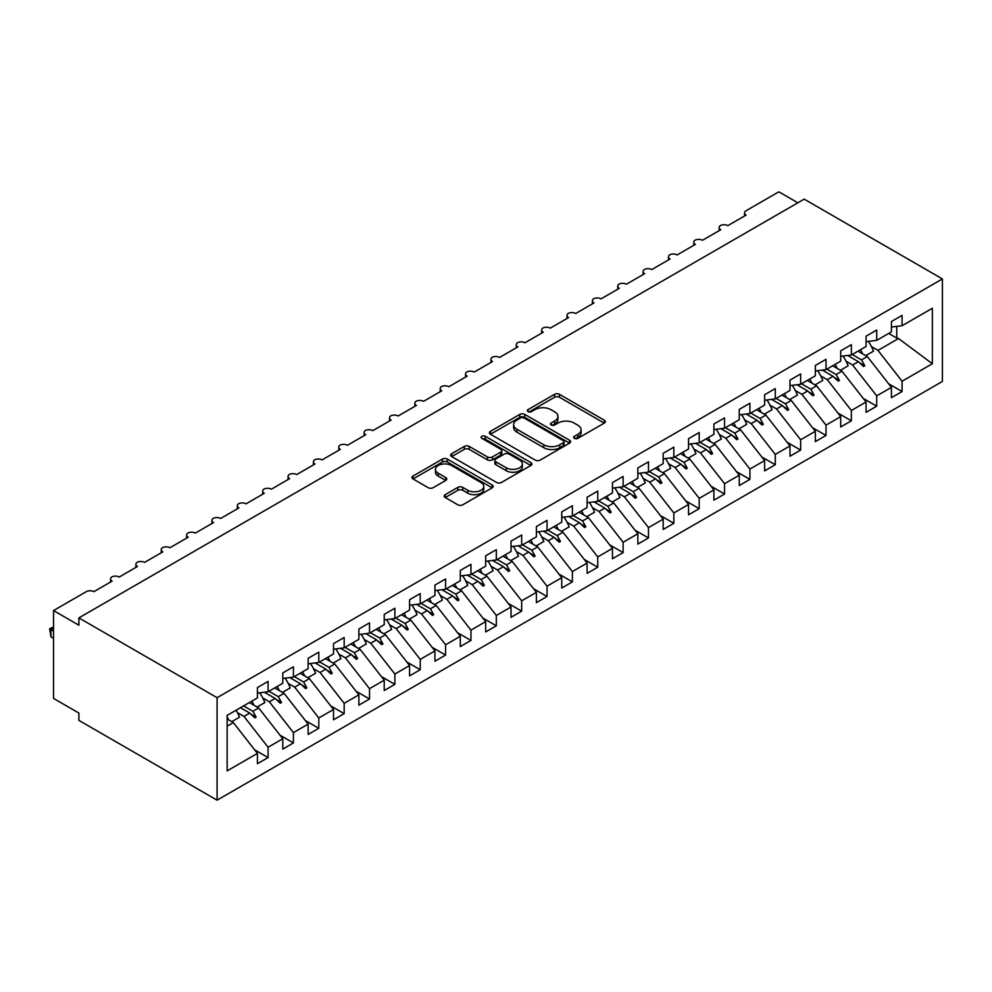 <?xml version="1.0" encoding="UTF-8"?>
<svg xmlns="http://www.w3.org/2000/svg" width="992" height="992" viewBox="0 0 992 992"><rect width="100%" height="100%" fill="white"/><g stroke="black" fill="none" stroke-linecap="round" stroke-linejoin="round"><path stroke-width="1.49" d="M574.368 438.352A2.468 1.426 0 0 0 577.852 438.352L604.302 423.088A3.522 2.034 0 0 0 605.331 421.65A3.522 2.034 0 0 0 604.302 420.211L559.5 394.345A3.522 2.034 0 0 0 554.516 394.345L528.066 409.609A2.468 1.426 0 0 0 527.347 410.614A2.468 1.426 0 0 0 528.066 411.618A2.468 1.426 0 0 0 531.551 411.618L534.973 409.646A11.259 6.51 0 0 1 550.907 409.646L554.64 411.804A11.259 6.51 0 0 1 557.938 416.404A11.259 6.51 0 0 1 554.64 421.005L551.217 422.976A2.468 1.426 0 0 0 550.498 423.981A2.468 1.426 0 0 0 551.217 424.985A2.468 1.426 0 0 0 554.702 424.985L558.124 423.014A11.259 6.51 0 0 1 574.058 423.014L577.79 425.171A11.259 6.51 0 0 1 581.089 429.772A11.259 6.51 0 0 1 577.79 434.372L574.368 436.344A2.468 1.426 0 0 0 573.649 437.348A2.468 1.426 0 0 0 574.368 438.352L574.368 436.344M445.234 494.661A3.522 2.034 0 0 0 444.205 496.087A3.522 2.034 0 0 0 445.234 497.525L457.808 504.792A3.522 2.034 0 0 0 462.793 504.792L492.156 487.828A3.522 2.034 0 0 0 493.198 486.39A3.522 2.034 0 0 0 492.156 484.952L447.355 459.085A3.522 2.034 0 0 0 442.382 459.085L413.007 476.048A3.522 2.034 0 0 0 411.978 477.487A3.522 2.034 0 0 0 413.007 478.913L428.184 487.68A3.522 2.034 0 0 0 433.169 487.68L445.743 480.426A3.522 2.034 0 0 0 446.772 478.987A3.522 2.034 0 0 0 445.743 477.549L438.204 473.209A9.412 5.431 0 0 1 435.451 469.365A9.412 5.431 0 0 1 441.266 464.343A9.412 5.431 0 0 1 451.521 465.521L481.021 482.546A9.412 5.431 0 0 1 483.786 486.39A9.412 5.431 0 0 1 477.97 491.412A9.412 5.431 0 0 1 467.703 490.234L462.793 487.394A3.522 2.034 0 0 0 457.808 487.394L445.234 494.661L445.234 497.525M942.4 278.938L217.099 697.686L217.099 800.172L942.4 381.436L942.4 278.938L804.19 199.144L78.889 617.892L78.889 625.208L53.531 610.564L86.242 591.678A5.382 3.1 180 0 1 93.856 591.678L112.108 581.138A5.382 3.1 0 0 1 110.534 578.944A5.382 3.1 0 0 1 111.86 576.898A5.382 3.1 180 0 1 119.214 577.034L137.466 566.494A5.382 3.1 0 0 1 135.892 564.299A5.382 3.1 0 0 1 137.231 562.253A5.382 3.1 180 0 1 144.572 562.402L162.837 551.862A5.382 3.1 0 0 1 161.25 549.655A5.382 3.1 0 0 1 162.589 547.621A5.382 3.1 180 0 1 169.93 547.758L188.195 537.218A5.382 3.1 0 0 1 186.62 535.023A5.382 3.1 0 0 1 187.947 532.977A5.382 3.1 180 0 1 195.288 533.113L213.553 522.573A5.382 3.1 0 0 1 211.978 520.378A5.382 3.1 0 0 1 213.305 518.332A5.382 3.1 180 0 1 220.658 518.469L238.911 507.929A5.382 3.1 0 0 1 237.336 505.734A5.382 3.1 0 0 1 238.663 503.688A5.382 3.1 180 0 1 246.016 503.837L264.269 493.297A5.382 3.1 0 0 1 262.694 491.09A5.382 3.1 0 0 1 264.021 489.044A5.382 3.1 180 0 1 271.374 489.192L289.627 478.652A5.382 3.1 0 0 1 288.052 476.458A5.382 3.1 0 0 1 289.391 474.412A5.382 3.1 180 0 1 296.732 474.548L314.997 464.008A5.382 3.1 0 0 1 313.41 461.813A5.382 3.1 0 0 1 314.749 459.767A5.382 3.1 180 0 1 322.09 459.904L340.355 449.364A5.382 3.1 0 0 1 338.78 447.169A5.382 3.1 0 0 1 340.107 445.123A5.382 3.1 180 0 1 347.448 445.272L365.713 434.719A5.382 3.1 0 0 1 364.138 432.524A5.382 3.1 0 0 1 365.465 430.478A5.382 3.1 180 0 1 372.818 430.627L391.071 420.087A5.382 3.1 0 0 1 389.496 417.892A5.382 3.1 0 0 1 390.823 415.846A5.382 3.1 180 0 1 398.176 415.983L416.429 405.443A5.382 3.1 0 0 1 414.854 403.248A5.382 3.1 0 0 1 416.181 401.202A5.382 3.1 180 0 1 423.534 401.338L441.787 390.798A5.382 3.1 0 0 1 440.212 388.604A5.382 3.1 0 0 1 441.552 386.558A5.382 3.1 180 0 1 448.892 386.706L467.158 376.154A5.382 3.1 0 0 1 465.57 373.959A5.382 3.1 0 0 1 466.91 371.913A5.382 3.1 180 0 1 474.25 372.062L492.516 361.522A5.382 3.1 0 0 1 490.941 359.315A5.382 3.1 0 0 1 492.268 357.281A5.382 3.1 180 0 1 499.608 357.418L517.874 346.878A5.382 3.1 0 0 1 516.299 344.683A5.382 3.1 0 0 1 517.626 342.637A5.382 3.1 180 0 1 524.979 342.773L543.232 332.233A5.382 3.1 0 0 1 541.657 330.038A5.382 3.1 0 0 1 542.984 327.992A5.382 3.1 180 0 1 550.337 328.129L568.59 317.589A5.382 3.1 0 0 1 567.015 315.394A5.382 3.1 0 0 1 568.342 313.348A5.382 3.1 180 0 1 575.695 313.497L593.948 302.957A5.382 3.1 0 0 1 592.373 300.75A5.382 3.1 0 0 1 593.712 298.716A5.382 3.1 180 0 1 601.053 298.852L619.318 288.312A5.382 3.1 0 0 1 617.731 286.118A5.382 3.1 0 0 1 619.07 284.072A5.382 3.1 180 0 1 626.411 284.208L644.676 273.668A5.382 3.1 0 0 1 643.101 271.473A5.382 3.1 0 0 1 644.428 269.427A5.382 3.1 180 0 1 651.769 269.564L670.034 259.024A5.382 3.1 0 0 1 668.459 256.829A5.382 3.1 0 0 1 669.786 254.783A5.382 3.1 180 0 1 677.139 254.932L695.392 244.379A5.382 3.1 0 0 1 693.817 242.184A5.382 3.1 0 0 1 695.144 240.138A5.382 3.1 180 0 1 702.497 240.287L720.75 229.747A5.382 3.1 0 0 1 719.175 227.552A5.382 3.1 0 0 1 720.502 225.506A5.382 3.1 180 0 1 727.855 225.643L746.108 215.103A5.382 3.1 0 0 1 744.533 212.908A5.382 3.1 0 0 1 746.108 210.713L778.832 191.828L797.853 202.802M217.099 697.686L78.889 617.892M535.221 460.09A3.522 2.034 0 0 0 540.206 460.09L569.582 443.139A3.522 2.034 0 0 0 570.611 441.7A3.522 2.034 0 0 0 569.582 440.262L524.768 414.396A3.522 2.034 0 0 0 519.796 414.396L490.42 431.346A3.522 2.034 0 0 0 489.391 432.785A3.522 2.034 0 0 0 490.42 434.223L535.221 460.09M482.819 438.886A2.468 1.426 0 0 1 485.311 439.233L530.819 465.508L501.493 482.434A3.522 2.034 0 0 1 496.521 482.434L451.707 456.568L464.281 449.364L464.281 446.437L451.707 453.691A3.522 2.034 0 0 0 450.678 455.13A3.522 2.034 0 0 0 451.707 456.568L451.707 453.691M464.281 449.364A3.522 2.034 0 0 1 469.266 449.364L469.266 446.437A3.522 2.034 0 0 0 464.281 446.437M469.266 446.437L487.432 456.928A3.522 2.034 0 0 0 492.416 456.928L500.749 452.116A3.522 2.034 0 0 0 501.778 450.678A3.522 2.034 0 0 0 500.749 449.24L481.827 438.315A2.468 1.426 0 0 1 481.108 437.311A2.468 1.426 0 0 1 482.633 435.996A2.468 1.426 0 0 1 485.311 436.306L530.869 462.607A3.522 2.034 0 0 1 531.898 464.045A3.522 2.034 0 0 1 530.869 465.484L530.869 462.607M227.143 726.156L233.331 722.573L257.424 753.399L227.143 770.883L227.143 715.393L257.424 697.909L257.424 687.58L268.076 681.43L268.076 691.759L257.424 693.086M254.609 749.791L268.076 757.566L268.076 747.249L282.782 738.755L258.689 707.941L249.376 702.559M237.448 712.653L243.982 716.422L268.076 747.249M268.076 691.759L282.782 683.265L282.782 672.948L293.434 666.798L293.434 677.114L282.782 678.441M279.967 735.159L293.434 742.934L293.434 732.604L308.14 724.11L284.047 693.296L274.734 687.915M262.806 698.008L269.34 701.79L293.434 732.604M293.434 677.114L308.14 668.62L308.14 658.304L318.792 652.153L318.792 662.47L308.14 663.797M305.325 720.514L318.792 728.289L318.792 717.96L333.51 709.478L309.417 678.652L300.092 673.27M288.164 683.376L294.698 687.146L318.792 717.96M318.792 662.47L333.51 653.976L333.51 643.659L344.162 637.509L344.162 647.838L333.51 649.165M330.683 705.87L344.162 713.645L344.162 703.328L358.868 694.834L334.775 664.008L325.45 658.626M313.522 668.732L320.069 672.502L344.162 703.328M344.162 647.838L358.868 639.344L358.868 629.015L369.52 622.864L369.52 633.194L358.868 634.52M356.054 691.226L369.52 699L369.52 688.684L384.226 680.19L360.133 649.376L350.808 643.994M338.88 654.088L345.427 657.857L369.52 688.684M369.52 633.194L384.226 624.7L384.226 614.37L394.878 608.232L394.878 618.549L384.226 619.876M381.412 676.594L394.878 684.368L394.878 674.039L409.584 665.545L385.491 634.731L376.166 629.35M364.25 639.443L370.785 643.225L394.878 674.039M394.878 618.549L409.584 610.055L409.584 599.738L420.236 593.588L420.236 603.905L409.584 605.232M406.77 661.949L420.236 669.724L420.236 659.395L434.942 650.913L410.849 620.087L401.537 614.705M389.608 624.799L396.143 628.581L420.236 659.395M420.236 603.905L434.942 595.411L434.942 585.094L445.594 578.944L445.594 589.26L434.942 590.587M432.128 647.305L445.594 655.08L445.594 644.763L460.3 636.269L436.207 605.442L426.895 600.061M414.966 610.167L421.501 613.936L445.594 644.763M445.594 589.26L460.3 580.779L460.3 570.45L470.952 564.299L470.952 574.628L460.3 575.955M457.486 632.66L470.952 640.435L470.952 630.118L485.671 621.624L461.578 590.798L452.253 585.429M440.324 595.522L446.859 599.292L470.952 630.118M470.952 574.628L485.671 566.134L485.671 555.805L496.322 549.655L496.322 559.984L485.671 561.311M482.844 618.028L496.322 625.803L496.322 615.474L511.029 606.98L486.936 576.166L477.611 570.784M465.682 580.878L472.229 584.66L496.322 615.474M496.322 559.984L511.029 551.49L511.029 541.173L521.68 535.023L521.68 545.34L511.029 546.666M508.214 603.384L521.68 611.159L521.68 600.83L536.387 592.336L512.294 561.522L502.969 556.14M491.04 566.234L497.587 570.016L521.68 600.83M521.68 545.34L536.387 536.846L536.387 526.529L547.038 520.378L547.038 530.695L536.387 532.022M533.572 588.74L547.038 596.514L547.038 586.198L561.745 577.704L537.652 546.877L528.327 541.496M516.41 551.602L522.945 555.371L547.038 586.198M547.038 530.695L561.745 522.214L561.745 511.884L572.396 505.734L572.396 516.063L561.745 517.39M558.93 574.095L572.396 581.87L572.396 571.553L587.103 563.059L563.01 532.233L553.697 526.851M541.768 536.957L548.303 540.727L572.396 571.553M572.396 516.063L587.103 507.569L587.103 497.24L597.754 491.09L597.754 501.419L587.103 502.746M584.288 559.451L597.754 567.226L597.754 556.909L612.461 548.415L588.368 517.601L579.055 512.219M567.126 522.313L573.661 526.082L597.754 556.909M597.754 501.419L612.461 492.925L612.461 482.608L623.112 476.458L623.112 486.774L612.461 488.101M609.646 544.819L623.112 552.594L623.112 542.264L637.831 533.77L613.738 502.956L604.413 497.575M592.484 507.668L599.019 511.45L623.112 542.264M623.112 486.774L637.831 478.28L637.831 467.964L648.483 461.813L648.483 472.13L637.831 473.457M635.004 530.174L648.483 537.949L648.483 527.62L663.189 519.138L639.096 488.312L629.771 482.93M617.842 493.036L624.39 496.806L648.483 527.62M648.483 472.13L663.189 463.636L663.189 453.319L673.841 447.169L673.841 457.498L663.189 458.825M660.374 515.53L673.841 523.305L673.841 512.988L688.547 504.494L664.454 473.668L655.129 468.286M643.213 478.392L649.748 482.162L673.841 512.988M673.841 457.498L688.547 449.004L688.547 438.675L699.199 432.524L699.199 442.854L688.547 444.18M685.732 500.886L699.199 508.66L699.199 498.344L713.905 489.85L689.812 459.036L680.487 453.654M668.571 463.748L675.106 467.517L699.199 498.344M699.199 442.854L713.905 434.36L713.905 424.03L724.557 417.892L724.557 428.209L713.905 429.536M711.09 486.254L724.557 494.028L724.557 483.699L739.263 475.205L715.17 444.391L705.858 439.01M693.929 449.103L700.464 452.885L724.557 483.699M724.557 428.209L739.263 419.715L739.263 409.398L749.915 403.248L749.915 413.565L739.263 414.892M736.448 471.609L749.915 479.384L749.915 469.055L764.621 460.573L740.528 429.747L731.216 424.365M719.287 434.459L725.822 438.241L749.915 469.055M749.915 413.565L764.621 405.071L764.621 394.754L775.273 388.604L775.273 398.92L764.621 400.26M761.806 456.965L775.273 464.74L775.273 454.423L789.992 445.929L765.898 415.102L756.574 409.721M744.645 419.827L751.18 423.596L775.273 454.423M775.273 398.92L789.992 390.439L789.992 380.11L800.643 373.959L800.643 384.288L789.992 385.615M787.164 442.32L800.643 450.095L800.643 439.778L815.35 431.284L791.256 400.47L781.932 395.089M770.003 405.182L776.55 408.952L800.643 439.778M800.643 384.288L815.35 375.794L815.35 365.465L826.001 359.315L826.001 369.644L815.35 370.971M812.535 427.688L826.001 435.463L826.001 425.134L840.708 416.64L816.614 385.826L807.29 380.444M795.373 390.538L801.908 394.32L826.001 425.134M826.001 369.644L840.708 361.15L840.708 350.833L851.359 344.683L851.359 355L840.708 356.326M837.893 413.044L851.359 420.819L851.359 410.49L866.066 402.008L841.972 371.182L832.648 365.8M820.731 375.894L827.266 379.676L851.359 410.49M851.359 355L866.066 346.506L866.066 336.189L876.717 330.038L876.717 340.355L866.066 341.682M863.251 398.4L876.717 406.174L876.717 395.858L891.424 387.364L891.424 397.68L902.075 391.53L902.075 381.213L932.356 363.729L898.529 338.532L896.756 338.086L896.756 326.38M846.089 361.262L852.624 365.031L876.717 395.858M876.717 340.355L891.424 331.874L891.424 321.544L902.075 315.394L902.075 325.723L891.424 327.05M888.609 383.755L902.075 391.53M871.447 346.617L877.982 350.387L902.075 381.213M53.531 610.564L53.531 698.418L78.889 713.062L78.889 720.378L217.099 800.172M233.331 722.573L227.143 719.002M268.076 757.566L257.424 763.716L257.424 753.399M293.434 742.934L282.782 749.084L282.782 738.755M318.792 728.289L308.14 734.44L308.14 724.11M344.162 713.645L333.51 719.795L333.51 709.478M369.52 699L358.868 705.151L358.868 694.834M394.878 684.368L384.226 690.519L384.226 680.19M420.236 669.724L409.584 675.874L409.584 665.545M445.594 655.08L434.942 661.23L434.942 650.913M470.952 640.435L460.3 646.586L460.3 636.269M496.322 625.803L485.671 631.941L485.671 621.624M521.68 611.159L511.029 617.309L511.029 606.98M547.038 596.514L536.387 602.665L536.387 592.336M572.396 581.87L561.745 588.02L561.745 577.704M597.754 567.226L587.103 573.376L587.103 563.059M623.112 552.594L612.461 558.744L612.461 548.415M648.483 537.949L637.831 544.1L637.831 533.77M673.841 523.305L663.189 529.455L663.189 519.138M699.199 508.66L688.547 514.811L688.547 504.494M724.557 494.028L713.905 500.179L713.905 489.85M749.915 479.384L739.263 485.534L739.263 475.205M775.273 464.74L764.621 470.89L764.621 460.573M800.643 450.095L789.992 456.246L789.992 445.929M826.001 435.463L815.35 441.601L815.35 431.284M851.359 420.819L840.708 426.969L840.708 416.64M876.717 406.174L866.066 412.325L866.066 402.008M902.075 325.723L932.356 308.239L932.356 363.729M243.573 705.907L252.898 711.289L258.689 707.941M243.982 716.422L249.786 713.087L254.87 717.886L256.147 717.154L252.898 711.289M240.461 707.705L249.786 713.087M268.931 691.263L278.256 696.644L284.047 693.296M269.34 701.79L275.144 698.442L280.24 703.241L281.505 702.51L278.256 696.644M264.368 692.218L275.144 698.442M294.289 676.618L303.614 682L309.417 678.652M294.698 687.146L300.502 683.798L305.598 688.597L306.863 687.865L303.614 682M289.726 677.573L300.502 683.798M319.66 661.974L328.972 667.356L334.775 664.008M320.069 672.502L325.86 669.154L330.956 673.965L332.221 673.233L328.972 667.356M315.084 662.941L325.86 669.154M345.018 647.342L354.33 652.711L360.133 649.376M345.427 657.857L351.218 654.509L356.314 659.32L357.579 658.589L354.33 652.711M340.442 648.297L351.218 654.509M370.376 632.698L379.7 638.079L385.491 634.731M370.785 643.225L376.576 639.877L381.672 644.676L382.949 643.944L379.7 638.079M365.812 633.652L376.576 639.877M395.734 618.053L405.058 623.435L410.849 620.087M396.143 628.581L401.946 625.233L407.042 630.032L408.307 629.3L405.058 623.435M391.17 619.008L401.946 625.233M421.092 603.409L430.416 608.79L436.207 605.442M421.501 613.936L427.304 610.588L432.4 615.4L433.665 614.668L430.416 608.79M416.528 604.364L427.304 610.588M446.45 588.764L455.774 594.146L461.578 590.798M446.859 599.292L452.662 595.944L457.758 600.755L459.023 600.024L455.774 594.146M441.886 589.732L452.662 595.944M471.82 574.132L481.132 579.514L486.936 576.166M472.229 584.66L478.02 581.312L483.116 586.111L484.381 585.379L481.132 579.514M467.244 575.087L478.02 581.312M497.178 559.488L506.49 564.87L512.294 561.522M497.587 570.016L503.378 566.668L508.474 571.466L509.739 570.735L506.49 564.87M492.602 560.443L503.378 566.668M522.536 544.844L531.861 550.225L537.652 546.877M522.945 555.371L528.736 552.023L533.832 556.834L535.11 556.09L531.861 550.225M517.973 545.798L528.736 552.023M547.894 530.199L557.219 535.581L563.01 532.233M548.303 540.727L554.106 537.379L559.203 542.19L560.468 541.458L557.219 535.581M543.331 531.166L554.106 537.379M573.252 515.567L582.577 520.949L588.368 517.601M573.661 526.082L579.464 522.747L584.561 527.546L585.826 526.814L582.577 520.949M568.689 516.522L579.464 522.747M598.61 500.923L607.935 506.304L613.738 502.956M599.019 511.45L604.822 508.102L609.919 512.901L611.184 512.17L607.935 506.304M594.047 501.878L604.822 508.102M623.98 486.278L633.293 491.66L639.096 488.312M624.39 496.806L630.18 493.458L635.277 498.257L636.542 497.525L633.293 491.66M619.405 487.233L630.18 493.458M649.338 471.634L658.651 477.016L664.454 473.668M649.748 482.162L655.538 478.814L660.635 483.625L661.9 482.893L658.651 477.016M644.763 472.601L655.538 478.814M674.696 457.002L684.021 462.371L689.812 459.036M675.106 467.517L680.896 464.169L685.993 468.98L687.27 468.249L684.021 462.371M670.133 457.957L680.896 464.169M700.054 442.358L709.379 447.739L715.17 444.391M700.464 452.885L706.267 449.537L711.363 454.336L712.628 453.604L709.379 447.739M695.491 443.312L706.267 449.537M725.412 427.713L734.737 433.095L740.528 429.747M725.822 438.241L731.625 434.893L736.721 439.692L737.986 438.96L734.737 433.095M720.849 428.668L731.625 434.893M750.77 413.069L760.095 418.45L765.898 415.102M751.18 423.596L756.983 420.248L762.079 425.06L763.344 424.328L760.095 418.45M746.207 414.036L756.983 420.248M776.141 398.424L785.453 403.806L791.256 400.47M776.55 408.952L782.341 405.604L787.437 410.415L788.702 409.684L785.453 403.806M771.565 399.392L782.341 405.604M801.499 383.792L810.811 389.174L816.614 385.826M801.908 394.32L807.699 390.972L812.795 395.771L814.06 395.039L810.811 389.174M796.923 384.747L807.699 390.972M826.857 369.148L836.182 374.53L841.972 371.182M827.266 379.676L833.057 376.328L838.153 381.126L839.43 380.395L836.182 374.53M822.294 370.103L833.057 376.328M852.215 354.504L861.54 359.885L867.33 356.537L858.018 351.156M852.624 365.031L858.427 361.683L863.524 366.494L864.788 365.763L861.54 359.885M847.652 355.458L858.427 361.683M867.33 356.537L891.424 387.364M877.982 350.387L898.529 338.532M888.696 333.448L896.756 338.086M859.518 362.712L864.788 365.763M834.148 377.357L839.43 380.395M808.79 392.001L814.06 395.039M783.432 406.633L788.702 409.684M758.074 421.278L763.344 424.328M732.716 435.922L737.986 438.96M707.358 450.566L712.628 453.604M681.988 465.198L687.27 468.249M656.63 479.843L661.9 482.893M631.272 494.487L636.542 497.525M605.914 509.132L611.184 512.17M580.556 523.764L585.826 526.814M555.198 538.408L560.468 541.458M529.827 553.052L535.11 556.09M504.469 567.697L509.739 570.735M479.111 582.329L484.381 585.379M453.753 596.973L459.023 600.024M428.395 611.618L433.665 614.668M403.037 626.262L408.307 629.3M377.667 640.906L382.949 643.944M352.309 655.538L357.579 658.589M326.951 670.183L332.221 673.233M301.593 684.827L306.863 687.865M276.235 699.472L281.505 702.51M250.877 714.104L256.147 717.154M575.36 438.7L577.79 437.298A11.259 6.51 0 0 0 581.089 432.698L581.089 429.772M557.938 416.404L557.938 419.331A11.259 6.51 0 0 1 554.64 423.931L552.209 425.332M604.252 423.113L559.5 397.271A3.522 2.034 0 0 0 554.516 397.271L529.058 411.965M569.532 443.164L524.768 417.322A3.522 2.034 0 0 0 519.796 417.322L490.47 434.248M563.357 442.705A2.468 1.426 0 0 0 564.076 441.7A2.468 1.426 0 0 0 563.357 440.684L524.024 417.979A2.468 1.426 0 0 0 520.54 417.979L516.931 420.062A11.259 6.51 0 0 0 513.633 424.663A11.259 6.51 0 0 0 516.931 429.263L543.814 444.788A11.259 6.51 0 0 0 559.748 444.788L563.357 442.705L563.357 445.631A2.468 1.426 0 0 0 564.076 444.627L564.076 441.7M513.633 424.663L513.633 427.589A11.259 6.51 0 0 0 516.931 432.19L516.931 429.263M563.357 445.631L559.748 447.714A11.259 6.51 0 0 1 543.814 447.714L516.931 432.19M469.266 449.364L487.432 459.854A3.522 2.034 0 0 0 492.416 459.854L500.749 455.043A3.522 2.034 0 0 0 501.778 453.604L501.778 450.678M506.292 467.815A9.412 5.431 0 0 0 516.547 468.993A9.412 5.431 0 0 0 522.362 463.971A9.412 5.431 0 0 0 519.61 460.127L509.218 454.125A3.522 2.034 0 0 0 504.234 454.125L495.901 458.936A3.522 2.034 0 0 0 494.859 460.375A3.522 2.034 0 0 0 495.901 461.813L506.292 467.815L506.292 470.741A9.412 5.431 0 0 0 516.547 471.919A9.412 5.431 0 0 0 522.362 466.897L522.362 463.971M494.859 460.375L494.859 463.301A3.522 2.034 0 0 0 495.901 464.74L495.901 461.813M506.292 470.741L495.901 464.74M483.786 486.39L483.786 489.316A9.412 5.431 0 0 1 477.97 494.338A9.412 5.431 0 0 1 467.703 493.16L462.793 490.321A3.522 2.034 0 0 0 457.808 490.321L445.284 497.562M435.451 469.365L435.451 472.291A9.412 5.431 0 0 0 438.204 476.135L438.204 473.209M445.743 477.549L445.743 480.426L438.204 476.135M492.119 487.853L447.355 462.012A3.522 2.034 0 0 0 442.382 462.012L413.056 478.95M860.473 349.742A28.694 16.566 60 0 1 862.606 353.809M868.36 341.397A28.694 16.566 60 0 1 873.493 351.168L865.756 355.632M835.115 364.386A28.694 16.566 60 0 1 837.248 368.454M843.002 356.041A28.694 16.566 60 0 1 848.135 365.8L840.398 370.276M809.757 379.018A28.694 16.566 60 0 1 811.89 383.098M817.631 370.686A28.694 16.566 60 0 1 822.777 380.444L815.04 384.908M784.387 393.663A28.694 16.566 60 0 1 786.532 397.742M792.273 385.33A28.694 16.566 60 0 1 797.407 395.089L789.682 399.553M759.029 408.307A28.694 16.566 60 0 1 761.174 412.374M766.915 399.962A28.694 16.566 60 0 1 772.049 409.733L764.311 414.197M733.671 422.952A28.694 16.566 60 0 1 735.804 427.019M741.557 414.606A28.694 16.566 60 0 1 746.691 424.365L738.953 428.842M708.313 437.584A28.694 16.566 60 0 1 710.446 441.663M716.199 429.251A28.694 16.566 60 0 1 721.333 439.01L713.595 443.474M682.955 452.228A28.694 16.566 60 0 1 685.088 456.308M690.841 443.895A28.694 16.566 60 0 1 695.975 453.654L688.237 458.118M657.597 466.872A28.694 16.566 60 0 1 659.73 470.94M665.471 458.54A28.694 16.566 60 0 1 670.617 468.298L662.879 472.762M632.226 481.517A28.694 16.566 60 0 1 634.372 485.584M640.113 473.172A28.694 16.566 60 0 1 645.246 482.943L637.521 487.407M606.868 496.149A28.694 16.566 60 0 1 609.014 500.228M614.755 487.816A28.694 16.566 60 0 1 619.888 497.575L612.151 502.039M581.51 510.793A28.694 16.566 60 0 1 583.643 514.873M589.397 502.46A28.694 16.566 60 0 1 594.53 512.219L586.793 516.683M556.152 525.438A28.694 16.566 60 0 1 558.285 529.505M564.039 517.105A28.694 16.566 60 0 1 569.172 526.864L561.435 531.328M530.794 540.082A28.694 16.566 60 0 1 532.927 544.149M538.681 531.737A28.694 16.566 60 0 1 543.814 541.508L536.077 545.972M505.436 554.726A28.694 16.566 60 0 1 507.569 558.794M513.31 546.381A28.694 16.566 60 0 1 518.456 556.14L510.719 560.616M480.066 569.358A28.694 16.566 60 0 1 482.211 573.438M487.952 561.026A28.694 16.566 60 0 1 493.086 570.784L485.361 575.248M454.708 584.003A28.694 16.566 60 0 1 456.853 588.082M462.594 575.67A28.694 16.566 60 0 1 467.728 585.429L459.99 589.893M429.35 598.647A28.694 16.566 60 0 1 431.483 602.714M437.236 590.302A28.694 16.566 60 0 1 442.37 600.073L434.632 604.537M403.992 613.292A28.694 16.566 60 0 1 406.125 617.359M411.878 604.946A28.694 16.566 60 0 1 417.012 614.705L409.274 619.182M378.634 627.924A28.694 16.566 60 0 1 380.767 632.003M386.52 619.591A28.694 16.566 60 0 1 391.654 629.35L383.916 633.814M353.276 642.568A28.694 16.566 60 0 1 355.409 646.648M361.15 634.235A28.694 16.566 60 0 1 366.296 643.994L358.558 648.458M327.906 657.212A28.694 16.566 60 0 1 330.051 661.28M335.792 648.88A28.694 16.566 60 0 1 340.926 658.638L333.2 663.102M302.548 671.857A28.694 16.566 60 0 1 304.693 675.924M310.434 663.512A28.694 16.566 60 0 1 315.568 673.283L307.83 677.747M277.19 686.489A28.694 16.566 60 0 1 279.322 690.568M285.076 678.156A28.694 16.566 60 0 1 290.21 687.915L282.472 692.379M251.832 701.133A28.694 16.566 60 0 1 253.964 705.213M259.718 692.8A28.694 16.566 60 0 1 264.852 702.559L257.114 707.023M53.531 628.134L50.989 629.61L53.531 631.073M50.989 636.926L49.6 628.804L50.989 629.61L50.989 636.926L53.531 638.389M49.6 628.804L53.531 626.969M227.143 716.968A28.694 16.566 60 0 1 228.606 719.845M236.108 710.21A28.694 16.566 60 0 1 239.494 717.204L231.756 721.668M577.79 437.298L577.79 434.372M551.217 424.985L551.217 422.976M554.64 423.931L554.64 421.005M528.066 411.618L528.066 409.609M554.516 397.271L554.516 394.345M559.5 397.271L559.5 394.345M604.302 423.088L604.302 420.211M490.42 434.223L490.42 431.346M519.796 417.322L519.796 414.396M524.768 417.322L524.768 414.396M569.582 443.139L569.582 440.262M543.814 447.714L543.814 444.788M559.748 447.714L559.748 444.788M487.432 459.854L487.432 456.928M492.416 459.854L492.416 456.928M500.749 455.043L500.749 452.116M485.311 439.233L485.311 436.306M457.808 490.321L457.808 487.394M462.793 490.321L462.793 487.394M467.703 493.16L467.703 490.234M413.007 478.913L413.007 476.048M442.382 462.012L442.382 459.085M447.355 462.012L447.355 459.085M492.156 487.828L492.156 484.952M744.533 216.008L744.533 212.908M719.175 230.652L719.175 227.552M693.817 245.297L693.817 242.184M668.459 259.941L668.459 256.829M643.101 274.573L643.101 271.473M617.731 289.218L617.731 286.118M592.373 303.862L592.373 300.75M567.015 318.506L567.015 315.394M541.657 333.138L541.657 330.038M516.299 347.783L516.299 344.683M490.941 362.427L490.941 359.315M465.57 377.072L465.57 373.959M440.212 391.716L440.212 388.604M414.854 406.348L414.854 403.248M389.496 420.992L389.496 417.892M364.138 435.637L364.138 432.524M338.78 450.281L338.78 447.169M313.41 464.913L313.41 461.813M288.052 479.558L288.052 476.458M262.694 494.202L262.694 491.09M237.336 508.846L237.336 505.734M211.978 523.478L211.978 520.378M186.62 538.123L186.62 535.023M161.25 552.767L161.25 549.655M135.892 567.412L135.892 564.299M110.534 582.044L110.534 578.944"/></g></svg>
